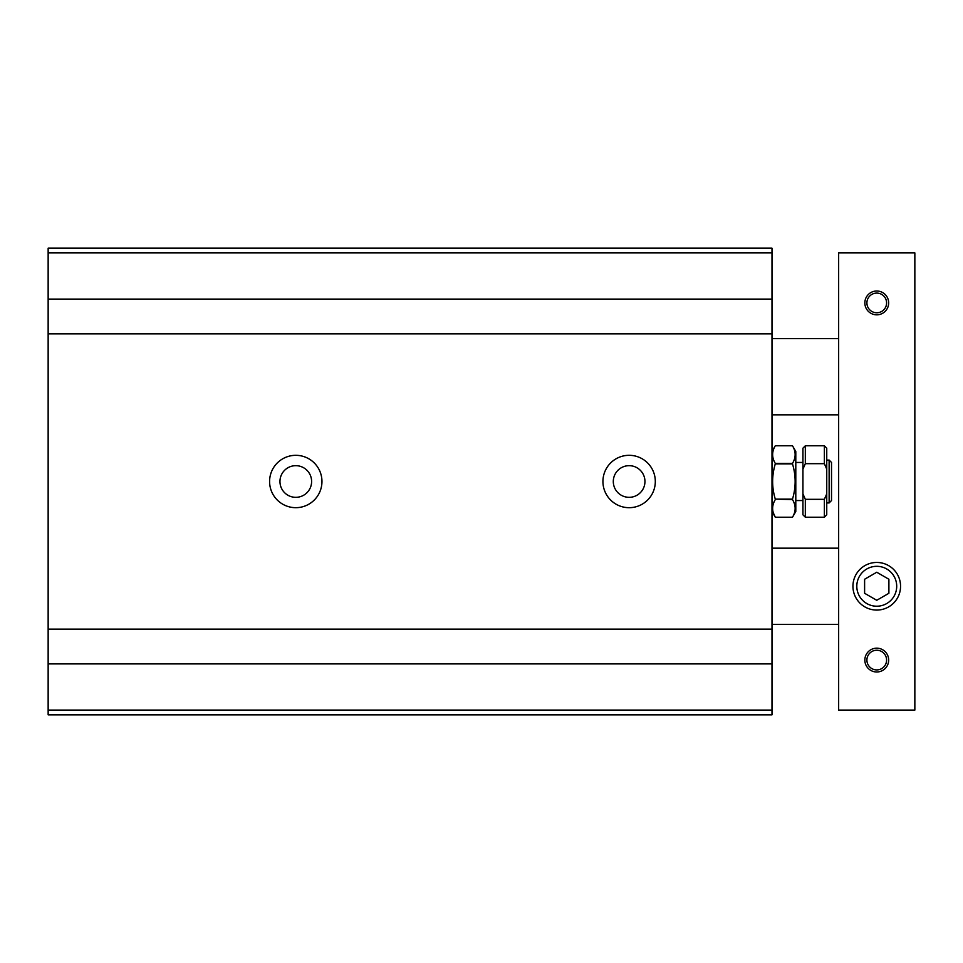 <?xml version="1.0" encoding="UTF-8"?>
<svg xmlns="http://www.w3.org/2000/svg" width="963" height="963" viewBox="0 0 963 963"><rect width="100%" height="100%" fill="white"/><g stroke="black" fill="none" stroke-linecap="round" stroke-linejoin="round"><path stroke-width="1.44" d="M792.501 463.396L792.501 463.889C796.016 475.662 796.016 487.398 792.501 499.111L792.501 499.604C796.016 505.455 796.016 511.329 792.501 517.215L795.799 511.497L795.799 451.503L792.501 445.785L775.287 445.785L792.501 445.785C796.016 451.635 796.016 457.509 792.501 463.396L775.287 463.396C771.76 457.545 771.76 451.671 775.287 445.785L771.989 451.503M795.077 478.166L795.173 481.5M792.501 499.604L775.287 499.111C771.76 487.398 771.76 475.662 775.287 463.889L775.287 463.396M773.313 512.822L775.287 517.215L792.501 517.215L775.287 517.215C771.76 511.365 771.76 505.491 775.287 499.604M805.321 517.215L824.376 517.215L826.748 514.832L826.748 493.875L824.376 499.316L805.321 499.316L805.321 517.215L802.937 514.832L802.937 448.168L805.321 445.785L824.376 445.785L824.376 463.685L826.748 469.125L826.748 448.168L824.376 445.785M805.321 499.316L802.937 493.875M824.376 463.685L805.321 463.685L805.321 445.785M824.376 517.215L824.376 499.316M826.748 493.875L826.748 469.125M831.514 500.543L831.514 462.457L829.131 460.073L829.131 502.927L831.514 500.543M269.592 481.5A26.194 26.194 0 0 0 308.87 504.179A26.194 26.194 0 0 0 308.87 458.821A26.194 26.194 0 0 0 269.592 481.5M279.956 481.5A15.829 15.829 0 0 0 303.694 495.211A15.829 15.829 0 0 0 303.694 467.789A15.829 15.829 0 0 0 279.956 481.5M602.934 481.5A26.194 26.194 0 0 0 642.225 504.179A26.194 26.194 0 0 0 642.225 458.821A26.194 26.194 0 0 0 602.934 481.5M613.299 481.5A15.829 15.829 0 0 0 637.037 495.211A15.829 15.829 0 0 0 637.037 467.789A15.829 15.829 0 0 0 613.299 481.5M48.15 299.108L48.15 248.153L771.989 248.153L771.989 714.847L48.15 714.847L48.15 299.108L771.989 299.108M48.15 333.872L771.989 333.872M48.15 629.128L771.989 629.128M48.15 663.892L771.989 663.892M48.15 710.08L771.989 710.08M48.15 252.92L771.989 252.92M775.287 517.215L771.989 511.497M792.501 499.111L775.287 499.111M792.501 463.889L775.287 463.889M802.937 469.125L805.321 463.685M914.85 710.08L914.85 252.92L838.653 252.92L838.653 710.08L914.85 710.08M864.846 302.924A11.905 11.905 0 0 0 882.71 313.228A11.905 11.905 0 0 0 882.71 292.608A11.905 11.905 0 0 0 864.846 302.924M866.905 302.924A9.847 9.847 0 0 0 881.675 311.446A9.847 9.847 0 0 0 881.675 294.401A9.847 9.847 0 0 0 866.905 302.924M864.846 660.076A11.905 11.905 0 0 0 882.71 670.392A11.905 11.905 0 0 0 882.71 649.772A11.905 11.905 0 0 0 864.846 660.076M866.905 660.076A9.847 9.847 0 0 0 881.675 668.599A9.847 9.847 0 0 0 881.675 651.554A9.847 9.847 0 0 0 866.905 660.076M852.941 586.262A23.81 23.81 0 0 0 888.656 606.883A23.81 23.81 0 0 0 888.656 565.642A23.81 23.81 0 0 0 852.941 586.262M856.805 586.262A19.946 19.946 0 0 0 886.73 603.536A19.946 19.946 0 0 0 886.73 568.989A19.946 19.946 0 0 0 856.805 586.262M888.897 593.28L888.897 579.257L876.751 572.239L864.605 579.257L864.605 593.28L876.751 600.286L888.897 593.28M795.799 500.543L802.937 500.543M795.799 462.457L802.937 462.457M826.748 502.927L829.131 502.927M826.748 460.073L829.131 460.073M771.989 624.361L838.653 624.361M771.989 548.164L838.653 548.164M771.989 414.836L838.653 414.836M771.989 338.639L838.653 338.639"/></g></svg>
